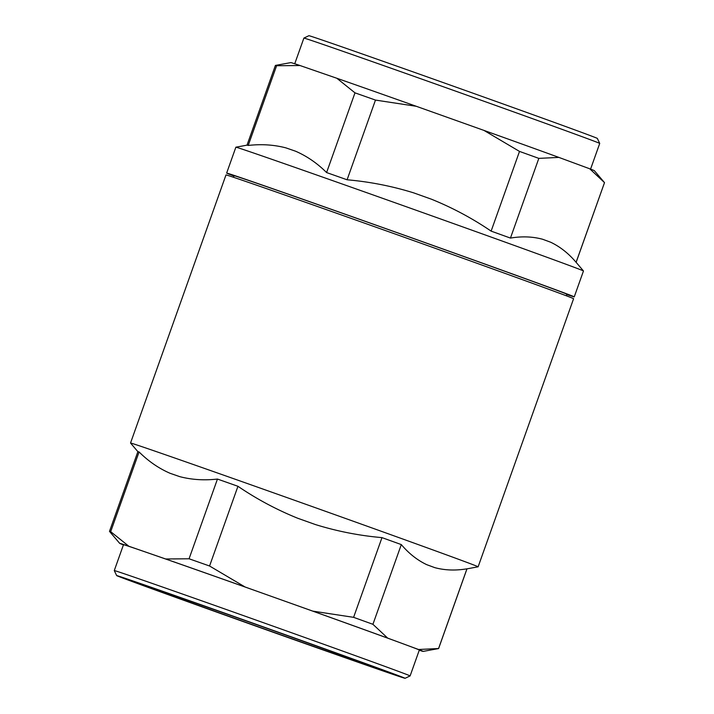 <?xml version="1.0" encoding="UTF-8"?>
<svg xmlns="http://www.w3.org/2000/svg" width="714" height="714" viewBox="0 0 714 714"><rect width="100%" height="100%" fill="white"/><g stroke="black" fill="none" stroke-linecap="round" stroke-linejoin="round"><path stroke-width="1.07" d="M233.942 176.01A184.489 1.08 19.6 0 1 226.65 173.083A184.489 1.08 19.6 0 1 254.559 182.4A184.489 1.08 19.6 0 1 449.874 251.471A184.489 1.08 19.6 0 1 574.252 296.863A184.489 1.08 19.6 0 1 566.755 294.516M247.017 145.147L275.399 65.438A174.68 1.026 19.6 0 1 275.408 65.429L290.857 62.6A161.078 0.946 19.6 0 1 300.014 65.527L336.838 78.263A161.078 0.946 19.6 0 1 416.289 106.288L483.958 130.403A161.078 0.946 19.6 0 1 558.866 157.401L589.71 168.781L604.481 182.597A174.68 1.026 19.6 0 1 604.508 182.623A174.68 1.026 19.6 0 1 604.508 182.632L576.127 262.341L583.463 270.963A184.489 1.08 -160.4 0 0 583.463 270.963A184.489 1.08 -160.4 0 0 410.032 208.069A184.489 1.08 -160.4 0 0 235.879 147.191A184.489 1.08 -160.4 0 0 235.87 147.2L226.65 173.083M336.838 78.263L354.983 92.847L326.593 172.556C317.248 163.256 306.913 156.143 295.587 151.216A157.294 0.919 -160.4 0 0 285.957 147.887C273.998 144.755 261.413 143.942 248.213 145.451A174.68 1.026 -160.4 0 0 247.026 145.147L235.879 147.191M483.958 130.403L519.506 151.413L491.125 231.122C472.329 218.332 452.399 207.676 431.327 199.161A157.294 0.919 -160.4 0 0 413.62 192.842C391.906 186.113 369.736 181.767 347.093 179.785A174.68 1.026 -160.4 0 0 326.593 172.556M589.71 168.781A161.078 0.946 19.6 0 1 594.334 170.664L604.508 182.623L576.1 262.315C568.576 253.416 560.106 246.723 550.673 242.233A157.294 0.919 -160.4 0 0 542.604 239.252C532.537 236.548 521.818 236.164 510.448 238.083A174.68 1.026 -160.4 0 0 491.125 231.122M519.506 151.413A174.68 1.026 19.6 0 1 538.829 158.374L510.448 238.083M275.408 65.429A174.68 1.026 19.6 0 1 276.604 65.742L248.213 145.451M354.983 92.847A174.68 1.026 19.6 0 1 375.475 100.076L347.093 179.785M538.829 158.374L558.866 157.401M276.604 65.742L300.014 65.527M375.475 100.076L416.289 106.288M590.576 169.111L599.724 143.425A157.018 0.919 -160.4 0 0 599.724 143.416A157.018 0.919 -160.4 0 0 452.114 89.884A157.018 0.919 -160.4 0 0 303.896 38.083A157.018 0.919 -160.4 0 0 303.887 38.083L294.739 63.769M599.724 143.416L597.341 138.409A153.091 0.901 -160.4 0 0 453.426 86.215A153.091 0.901 -160.4 0 0 308.912 35.7L303.896 38.083M233.496 177.268L234.049 175.715A176.644 1.035 19.6 0 1 260.771 184.631A176.644 1.035 19.6 0 1 447.767 250.766A176.644 1.035 19.6 0 1 566.862 294.222L566.3 295.783M130.528 443.028L225.99 174.93A184.489 1.08 19.6 0 1 253.898 184.248A184.489 1.08 19.6 0 1 449.213 253.318A184.489 1.08 19.6 0 1 573.592 298.711L478.13 566.8A184.489 1.08 -160.4 0 0 358.714 523.183A184.489 1.08 -160.4 0 0 164.354 454.39A184.489 1.08 -160.4 0 0 130.528 443.028A184.489 1.08 -160.4 0 0 130.537 443.037L137.873 451.659A174.68 1.026 19.6 0 1 139.078 451.953L110.688 531.671L128.832 546.246A161.078 0.946 -160.4 0 0 119.666 543.336A161.078 0.946 -160.4 0 0 123.424 544.889M358.009 661.94A122.826 0.723 -160.4 0 0 376.59 668.143A122.826 0.723 -160.4 0 0 261.119 626.267A122.826 0.723 -160.4 0 0 145.174 585.739A122.826 0.723 -160.4 0 0 227.65 615.843A122.826 0.723 -160.4 0 0 358.009 661.94M381.936 670.571A153.091 0.901 -160.4 0 0 405.088 678.3A153.091 0.901 -160.4 0 0 261.181 626.098A153.091 0.901 -160.4 0 0 116.659 575.591A153.091 0.901 -160.4 0 0 220.278 613.397A153.091 0.901 -160.4 0 0 381.936 670.571M405.088 678.3L410.104 675.917A157.018 0.919 -160.4 0 0 410.113 675.917A157.018 0.919 -160.4 0 0 262.502 622.376A157.018 0.919 -160.4 0 0 114.276 570.575A157.018 0.919 -160.4 0 0 114.276 570.584L116.659 575.591M410.113 675.917L419.332 650.026A157.018 0.919 -160.4 0 0 403.115 643.805A157.018 0.919 -160.4 0 0 278.951 599.064A157.018 0.919 -160.4 0 0 147.245 552.618A157.018 0.919 -160.4 0 0 123.495 544.693L114.276 570.575M418.538 649.499L438.574 648.526A174.68 1.026 -160.4 0 1 438.601 648.562A174.68 1.026 -160.4 0 1 438.592 648.571L423.143 651.4A161.078 0.946 -160.4 0 0 418.538 649.499L387.693 638.12A161.078 0.946 -160.4 0 0 312.786 611.122L353.6 617.333A174.68 1.026 -160.4 0 1 372.922 624.304L387.693 638.12M419.261 650.231A161.078 0.946 -160.4 0 0 423.143 651.4M297.747 518.257L315.454 524.567A157.294 0.919 -160.4 0 0 297.747 518.257C276.675 509.734 256.745 499.086 237.949 486.288L209.568 566.006L245.107 587.006L312.786 611.122M209.568 566.006A174.68 1.026 -160.4 0 0 189.067 558.776L165.657 558.982A161.078 0.946 -160.4 0 1 245.107 587.006M128.832 546.246L165.657 558.982M110.688 531.671A174.68 1.026 -160.4 0 0 109.492 531.368A174.68 1.026 -160.4 0 0 109.492 531.377L119.666 543.336M438.601 648.562L466.983 568.844A174.68 1.026 19.6 0 0 466.956 568.817L438.574 648.526M426.731 564.667L434.799 567.648A157.294 0.919 -160.4 0 0 426.731 564.667C417.297 560.169 408.819 553.484 401.304 544.586L372.922 624.304M466.956 568.817C455.586 570.736 444.867 570.343 434.799 567.648M353.6 617.333L381.981 537.624A174.68 1.026 19.6 0 1 401.304 544.586M381.981 537.624C359.338 535.652 337.16 531.296 315.454 524.567M189.067 558.776L217.458 479.058A174.68 1.026 19.6 0 1 237.949 486.288M170.084 473.293L179.714 476.631A157.294 0.919 -160.4 0 0 170.084 473.293C158.758 468.375 148.423 461.262 139.078 451.953M217.458 479.058C204.258 480.567 191.673 479.763 179.714 476.631M466.983 568.853L478.121 566.809A184.489 1.08 -160.4 0 0 478.13 566.8M583.472 270.972L574.252 296.863M137.873 451.659L109.492 531.368"/></g></svg>
